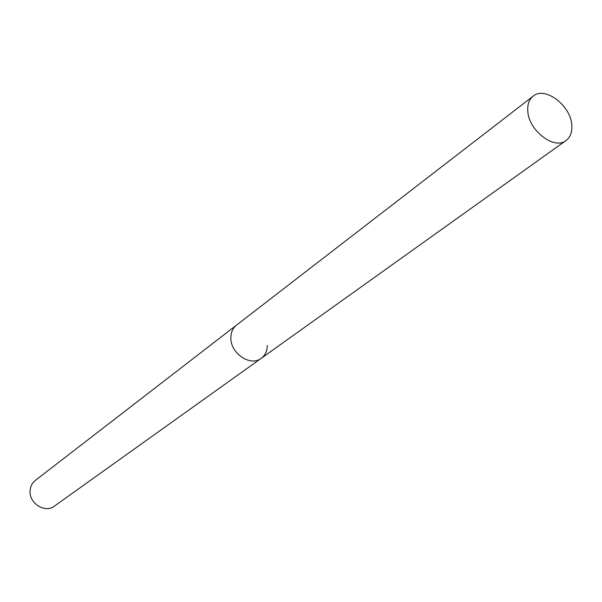 <?xml version="1.0" encoding="UTF-8"?>
<svg xmlns="http://www.w3.org/2000/svg" width="602" height="602" viewBox="0 0 602 602"><rect width="100%" height="100%" fill="white"/><g stroke="black" fill="none" stroke-linecap="round" stroke-linejoin="round"><path stroke-width="0.9" d="M533.161 96.162C529.173 99.398 527.382 104.312 527.781 110.918C528.473 130.476 554.329 150.274 566.091 140.492C570.41 137.188 572.314 132.071 571.802 125.133C570.831 105.493 544.908 85.89 533.161 96.162L236.541 325.11C232.906 328.03 231.017 332.131 230.867 337.413C231.017 332.131 232.906 328.03 236.541 325.11L35.345 480.396C32.199 482.917 30.454 486.303 30.1 490.57C28.715 503.219 45.045 513.574 54.436 506.094L261.215 358.333C265.166 355.361 267.19 351.094 267.288 345.525M261.215 358.333C250.424 367.062 230.002 353.088 230.867 337.413C230.002 353.088 250.424 367.062 261.215 358.333L566.091 140.492"/></g></svg>
